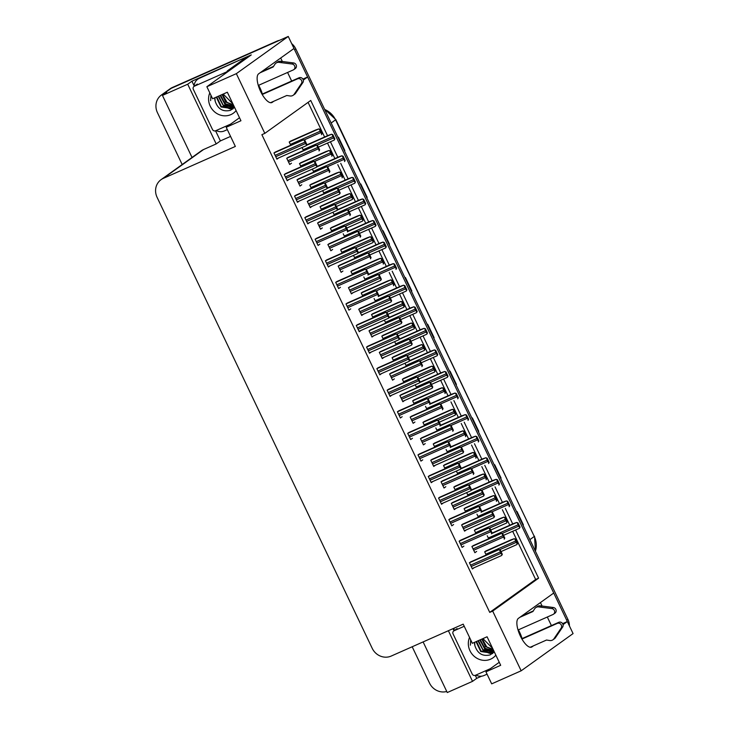 <?xml version="1.0" encoding="UTF-8"?>
<svg xmlns="http://www.w3.org/2000/svg" width="729" height="729" viewBox="0 0 729 729"><rect width="100%" height="100%" fill="white"/><g stroke="black" fill="none" stroke-linecap="round" stroke-linejoin="round"><path stroke-width="1.09" d="M518.365 629.847A15.838 5.805 -113.9 0 1 519.75 632.499A15.838 5.805 -113.9 0 1 522.092 638.577M258.631 85.293A15.838 5.805 -113.9 0 1 260.016 87.945A15.838 5.805 -113.9 0 1 262.358 94.023M303.319 80.072L307.602 77.001L553.73 593.032L518.383 618.374A15.838 5.805 66.1 0 0 520.378 636.071A15.838 5.805 66.1 0 0 531.605 647.115A15.838 5.805 66.1 0 0 531.988 646.887L533.482 645.812M182.177 164.526L157.446 112.676A14.844 13.778 54.4 0 1 161.428 95.007L168.928 89.631A14.844 13.778 54.4 0 1 171.206 88.337L288.256 36.45L293.997 48.479L258.64 73.82A15.838 5.805 66.1 0 0 260.645 91.517A15.838 5.805 66.1 0 0 271.862 102.561A15.838 5.805 66.1 0 0 272.245 102.342L273.749 101.267M481.614 676.175L476.73 678.344L475.299 675.346M453.839 630.348L453.028 628.653M230.564 136.414L220.395 140.916L215.565 130.792M194.105 85.803L191.909 81.211L251.277 54.894L206.863 86.724L212.604 98.752L227.339 92.228L240.944 120.741L226.209 127.274L235.349 146.438L163.351 178.35A14.844 13.778 -125.6 0 0 161.073 179.653A14.844 13.778 -125.6 0 0 157.09 197.322L372.191 648.291A14.844 13.778 -125.6 0 0 391.2 656.064L463.207 624.142L472.346 643.306L487.081 636.772L500.686 665.295L485.942 671.828L491.683 683.857L521.162 670.798L573.076 633.583L567.335 621.555L563.052 624.625M423.112 641.912L447.269 692.55L472.529 681.351L448.381 630.713M472.529 681.351L476.73 678.344M220.395 140.916L216.194 143.932L187.708 84.218L191.909 81.211M216.194 143.932L203.564 149.527A14.844 13.778 -125.6 0 0 201.286 150.83L161.073 179.653M187.708 84.218L162.449 95.417L192.037 157.455M161.428 95.007A14.844 13.778 54.4 0 1 163.706 93.713L166.649 92.401L162.449 95.417M446.759 691.475A14.844 13.778 54.4 0 1 429.509 683.073L412.186 646.76M327.54 135.703L310.736 100.465L264.818 133.371L236.342 73.656L206.863 86.724M236.342 73.656L288.256 36.45M521.162 670.798L492.676 611.084L538.594 578.17L515.613 530.001M512.715 523.932L505.325 508.432M502.427 502.363L495.037 486.863M492.139 480.794L484.749 465.293M481.86 459.224L474.461 443.724M471.572 437.655L464.173 422.155M461.284 416.086L453.885 400.595M450.996 394.517L443.606 379.025M440.708 372.947L433.318 357.456M430.42 351.387L423.03 335.887M420.132 329.818L412.742 314.317M409.844 308.249L402.454 292.748M399.556 286.679L392.166 271.179M389.268 265.11L381.878 249.61M378.98 243.541L371.59 228.049M368.692 221.971L361.302 206.48M358.404 200.402L351.013 184.911M348.116 178.842L340.725 163.342M337.828 157.273L330.437 141.772M540.426 602.573L542.084 606.036M547.315 617.007L551.406 625.582M562.642 623.632L567.335 621.555M291.673 81.037L287.581 72.463M282.342 61.482L280.692 58.019M302.899 79.087L307.602 77.001M499.247 662.296L485.942 671.828M239.513 117.743L226.209 127.274M264.818 133.371L261.875 134.683L489.733 612.387L492.676 611.084M489.733 612.387L535.642 579.482L512.669 531.304M509.771 525.235L502.381 509.735M499.483 503.666L492.093 488.166M489.195 482.097L481.805 466.606M478.907 460.528L471.517 445.036M468.619 438.958L461.229 423.467M458.331 417.398L450.941 401.898M448.043 395.829L440.653 380.328M437.755 374.259L430.365 358.759M427.467 352.69L420.077 337.19M417.179 331.121L409.789 315.621M406.9 309.552L399.501 294.06M396.612 287.982L389.213 272.491M386.324 266.413L378.925 250.922M376.036 244.853L368.646 229.353M365.748 223.284L358.358 207.783M355.46 201.714L348.07 186.214M345.172 180.145L337.782 164.645M334.884 158.576L327.494 143.075M324.596 137.006L308.075 102.37M535.642 579.482L538.594 578.17M286.461 173.229L284.246 174.495L287.226 180.737L289.003 179.452M296.749 194.798L294.534 196.065L297.514 202.298L299.291 201.022M307.037 216.367L304.822 217.634L307.802 223.867L309.579 222.591M317.325 237.936L315.11 239.203L318.081 245.436L319.867 244.16M327.613 259.506L325.398 260.763L328.369 267.005L330.155 265.73M337.901 281.066L335.686 282.333L338.657 288.575L340.443 287.299M348.189 302.635L345.974 303.902L348.945 310.144L350.731 308.868M358.477 324.205L356.262 325.471L359.233 331.713L361.019 330.428M368.765 345.774L366.55 347.04L369.521 353.283L371.307 351.998M379.053 367.343L376.838 368.61L379.809 374.843L381.595 373.567M389.341 388.912L387.126 390.179L390.097 396.412L391.883 395.136M399.629 410.482L397.405 411.748L400.385 417.981L402.171 416.706M409.908 432.051L407.693 433.308L410.673 439.551L412.459 438.275M420.196 453.611L417.981 454.878L420.961 461.12L422.747 459.844M430.484 475.18L428.269 476.447L431.249 482.689L433.035 481.413M440.772 496.75L438.557 498.016L441.537 504.258L443.323 502.974M451.06 518.319L448.845 519.586L451.825 525.828L453.602 524.543M461.348 539.888L459.133 541.155L462.113 547.388L463.89 546.112M471.636 561.458L469.421 562.724L472.401 568.957L474.178 567.681M276.173 151.659L273.958 152.926L276.938 159.168L278.715 157.883M288.939 156.981L286.725 158.248L289.705 164.49L291.482 163.205M299.227 178.55L297.013 179.817L299.993 186.059L301.77 184.774M309.515 200.12L307.301 201.386L310.281 207.619L312.058 206.343M319.803 221.689L317.589 222.956L320.56 229.188L322.346 227.913M330.091 243.258L327.877 244.525L330.848 250.758L332.634 249.482M350.667 286.388L348.453 287.654L351.424 293.896L353.21 292.621M360.955 307.957L358.741 309.224L361.712 315.466L363.498 314.181M371.243 329.526L369.029 330.793L372 337.035L373.786 335.75M381.531 351.096L379.317 352.362L382.288 358.604L384.074 357.319M391.819 372.665L389.605 373.931L392.576 380.164L394.362 378.889M402.107 394.234L399.884 395.501L402.864 401.734L404.65 400.458M412.386 415.803L410.172 417.07L413.152 423.303L414.938 422.027M422.674 437.364L420.46 438.63L423.44 444.872L425.226 443.596M432.962 458.933L430.748 460.199L433.728 466.442L435.514 465.166M443.25 480.502L441.036 481.769L444.016 488.011L445.802 486.726M453.538 502.071L451.324 503.338L454.304 509.58L456.081 508.295M463.826 523.641L461.612 524.907L464.592 531.149L466.369 529.865M474.114 545.21L471.9 546.477L474.88 552.71L476.657 551.434M340.379 264.818L338.165 266.085L341.136 272.327L342.922 271.051M301.706 162.303L299.491 163.569L301.022 166.777M311.994 183.872L309.779 185.139L311.31 188.346M322.282 205.441L320.067 206.708L321.598 209.916M332.57 227.011L330.355 228.277L331.886 231.476M342.858 248.571L340.643 249.837L342.174 253.045M353.146 270.14L350.931 271.407L352.462 274.614M363.434 291.709L361.219 292.976L362.75 296.184M373.722 313.279L371.508 314.545L373.038 317.753M384.01 334.848L381.796 336.115L383.317 339.322M394.298 356.417L392.084 357.684L393.605 360.891M404.586 377.987L402.362 379.253L403.893 382.461M414.874 399.556L412.65 400.822L414.181 404.021M425.153 421.116L422.938 422.383L424.469 425.59M435.441 442.685L433.226 443.952L434.757 447.159M445.729 464.255L443.514 465.521L445.045 468.729M456.017 485.824L453.803 487.09L455.333 490.298M466.305 507.393L464.091 508.66L465.621 511.867M476.593 528.962L474.379 530.229L475.909 533.437M486.881 550.532L484.667 551.798L486.197 555.006M291.418 140.733L289.203 142L290.734 145.208M394.662 341.646L396.084 344.644M384.374 320.077L385.805 323.075M374.086 298.516L375.517 301.505M363.798 276.947L365.229 279.936M343.222 233.809L344.653 236.797M353.51 255.378L354.941 258.367M312.358 169.101L313.789 172.099M322.646 190.67L324.077 193.668M332.934 212.239L334.365 215.228M404.95 363.215L406.372 366.213M415.238 384.784L416.66 387.773M425.526 406.354L426.948 409.343M435.814 427.923L437.236 430.912M446.102 449.492L447.524 452.481M456.381 471.062L457.812 474.05M466.669 492.622L468.1 495.62M476.957 514.191L478.388 517.189M487.245 535.76L488.676 538.758M302.07 147.531L303.501 150.529M293.942 48.524A14.844 13.778 54.4 0 1 294.634 49.818L566.697 620.215A14.844 13.778 54.4 0 1 567.271 621.582M276.829 41.189L172.409 87.471A14.844 13.778 54.4 0 0 170.13 88.774L168.928 89.631A14.844 13.778 54.4 0 1 171.206 88.337L276.829 41.189A14.844 13.778 54.4 0 1 279.489 40.341M291.655 43.576A14.844 13.778 54.4 0 1 295.837 48.961L567.9 619.358A14.844 13.778 54.4 0 1 569.422 625.919M471.964 418.218L472.383 417.917L478.762 431.286M501.078 478.078L500.659 478.379L501.078 478.078L494.699 464.71L494.28 465.011M523.395 524.871L522.975 525.172L523.395 524.871L517.016 511.503L516.597 511.804M405.005 277.849L405.433 277.549L411.803 290.917M382.689 231.057L383.108 230.756L389.486 244.124M360.372 184.273L360.791 183.972L367.17 197.34M338.056 137.48L338.475 137.18L344.853 150.548M449.647 371.435L450.066 371.134L456.445 384.502M427.331 324.642L427.75 324.341L434.129 337.709M334.274 140.023L334.857 138.92L334.274 140.023M318.318 147.14L334.128 140.132M306.608 144.98L328.36 135.339L331.513 134.227L332.433 134.956A2.479 0.902 66.1 0 0 332.943 136.542L333.581 137.881A2.479 0.902 66.1 0 0 334.456 139.203M331.513 134.227L332.834 134.665L334.857 138.92M321.516 134.701L322.09 133.598L321.516 134.701M290.242 141.253L315.593 130.017L318.746 128.905L319.666 129.634A2.479 0.902 66.1 0 0 320.177 131.22L320.815 132.56A2.479 0.902 66.1 0 0 321.689 133.881M318.746 128.905L320.067 129.343L322.09 133.598M319.038 150.949L319.612 149.846L319.038 150.949M287.764 157.5L313.115 146.265L316.268 145.153L317.188 145.882A2.479 0.902 66.1 0 0 317.698 147.468L318.336 148.807A2.479 0.902 66.1 0 0 319.211 150.128M316.268 145.153L317.589 145.59L319.612 149.846M306.271 145.627L306.845 144.524L306.271 145.627M276.747 158.767L306.116 145.736M274.997 152.179L300.348 140.952L303.501 139.831L304.421 140.56A2.479 0.902 66.1 0 0 304.932 142.146L305.569 143.485A2.479 0.902 66.1 0 0 306.444 144.807M303.501 139.831L304.822 140.269L306.845 144.524M258.294 85.439L293.286 69.929A3.162 2.934 54.4 0 0 292.101 64.024L278.487 62.302L279.991 61.227L282.251 61.473L293.605 62.949L292.101 64.024M194.078 86.368A9.896 9.185 54.4 0 1 197.741 79.233L199.236 78.158A9.896 9.185 54.4 0 1 200.757 77.283L243.705 58.247A9.896 9.185 -125.6 0 0 243.869 58.666A9.896 9.185 54.4 0 0 244.005 58.958M197.741 79.233A9.896 9.185 54.4 0 1 199.254 78.358L243.705 58.247M216.176 130.527A9.896 9.185 54.4 0 0 224.332 130.947L227.33 129.616M242.502 60.033A9.896 9.185 54.4 0 1 242.201 59.322M227.621 70.695L231.831 68.827L248.279 57.044L244.069 58.912L227.621 70.695A9.896 3.627 66.1 0 0 226.746 72.472M270.477 102.716L286.779 95.49L290.005 95.973A4.948 4.593 54.4 0 0 293.915 94.633L301.414 83.553A3.162 2.934 54.4 0 0 297.541 78.841L262.212 94.497M293.249 95.217L294.753 94.141A4.948 4.593 54.4 0 0 295.409 93.558L302.918 82.477A3.162 2.934 -125.6 0 0 299.045 77.766L297.541 78.841M262.03 94.169L299.045 77.766M295.409 93.558L293.915 94.633M296.694 91.745L295.19 92.82M279.991 61.227A4.948 4.593 54.4 0 0 277.512 62.038L276.009 63.113A4.948 4.593 54.4 0 0 274.888 64.289L273.175 66.968L260.144 72.745M261.647 71.67L273.548 66.394M293.778 69.656L295.272 68.581A3.162 2.934 -125.6 0 0 293.605 62.949M276.009 63.113A4.948 4.593 54.4 0 1 278.487 62.302M280.756 62.548L282.251 61.473M344.562 161.592L345.145 160.48L344.562 161.592M316.896 166.549L338.639 156.908L341.801 155.796L342.712 156.525A2.479 0.902 66.1 0 0 343.231 158.111L343.869 159.451A2.479 0.902 66.1 0 0 344.744 160.772M341.801 155.796L343.122 156.234L345.145 160.48M354.85 183.161L355.433 182.05L354.85 183.161M354.622 183.307L338.894 190.269L354.704 183.261M327.184 188.118L348.927 178.477L352.089 177.366L353 178.095A2.479 0.902 66.1 0 0 353.519 179.68L354.157 181.02A2.479 0.902 66.1 0 0 355.032 182.341M352.089 177.366L353.41 177.803L355.433 182.05M365.138 204.731L365.721 203.619L365.138 204.731M349.191 211.847L364.992 204.831M337.463 209.688L359.215 200.047L362.377 198.935L363.288 199.664A2.479 0.902 66.1 0 0 363.807 201.25L364.445 202.58A2.479 0.902 66.1 0 0 365.32 203.91M362.377 198.935L363.698 199.372L365.721 203.619M375.426 226.291L376.009 225.188L375.426 226.291M375.225 226.427L359.479 233.417L375.28 226.4M347.751 231.257L369.503 221.616L372.665 220.504L373.576 221.224A2.479 0.902 66.1 0 0 374.095 222.819L374.724 224.149A2.479 0.902 66.1 0 0 375.608 225.48M372.665 220.504L373.977 220.942L376.009 225.188M331.795 156.27L332.378 155.168L331.795 156.27M300.53 162.822L325.872 151.586L329.034 150.475L329.955 151.204A2.479 0.902 66.1 0 0 330.465 152.789L331.103 154.129A2.479 0.902 66.1 0 0 331.977 155.45M329.034 150.475L330.355 150.912L332.378 155.168M342.083 177.84L342.666 176.728L342.083 177.84M310.818 184.391L336.16 173.156L339.322 172.044L340.233 172.773A2.479 0.902 66.1 0 0 340.753 174.359L341.391 175.698A2.479 0.902 66.1 0 0 342.266 177.019M339.322 172.044L340.643 172.481L342.666 176.728M352.371 199.409L352.954 198.297L352.371 199.409M352.143 199.555L336.415 206.517L352.225 199.509M321.106 205.961L346.448 194.725L349.61 193.613L350.521 194.342A2.479 0.902 66.1 0 0 351.041 195.928L351.679 197.258A2.479 0.902 66.1 0 0 352.554 198.589M349.61 193.613L350.931 194.051L352.954 198.297M362.659 220.978L363.242 219.866L362.659 220.978M346.703 228.086L362.513 221.078M331.394 227.53L356.736 216.294L359.898 215.183L360.809 215.902A2.479 0.902 66.1 0 0 361.329 217.497L361.967 218.828A2.479 0.902 66.1 0 0 362.842 220.158M359.898 215.183L361.219 215.62L363.242 219.866M329.317 172.518L329.9 171.415L329.317 172.518M298.052 179.07L323.394 167.834L326.556 166.722L327.467 167.451A2.479 0.902 66.1 0 0 327.986 169.037L328.624 170.376A2.479 0.902 66.1 0 0 329.499 171.698M326.556 166.722L327.877 167.16L329.9 171.415M339.605 194.087L340.188 192.975L339.605 194.087M339.413 194.224L310.08 207.218L339.459 194.196M308.34 200.639L333.682 189.403L336.844 188.292L337.755 189.021A2.479 0.902 66.1 0 0 338.274 190.606L338.912 191.946A2.479 0.902 66.1 0 0 339.787 193.267M336.844 188.292L338.165 188.729L340.188 192.975M349.893 215.656L350.476 214.545L349.893 215.656M318.628 222.208L343.97 210.973L347.132 209.861L348.043 210.59A2.479 0.902 66.1 0 0 348.562 212.175L349.2 213.506A2.479 0.902 66.1 0 0 350.075 214.836M347.132 209.861L348.453 210.298L350.476 214.545M360.181 237.226L360.764 236.114L360.181 237.226M328.916 243.778L354.258 232.542L357.42 231.43L358.331 232.15A2.479 0.902 66.1 0 0 358.85 233.745L359.488 235.075A2.479 0.902 66.1 0 0 360.363 236.406M357.42 231.43L358.732 231.868L360.764 236.114M232.469 103.409L232.706 103.463A11.19 10.379 54.4 0 1 232.469 103.409L223.211 94.059M236.105 110.598A16.138 14.972 54.4 0 1 230.883 114.617A16.138 14.972 54.4 0 1 213.433 110.781A16.138 14.972 54.4 0 1 209.806 92.893M214.8 97.786A11.19 10.379 -125.6 0 0 215.164 101.121C217.789 109.013 222.864 112.084 230.4 110.343L234.592 107.427M210.945 95.271L210.635 100.638L211 95.399M216.303 97.121L220.987 106.963L231.148 108.448L234.091 106.379M216.768 96.911L221.297 106.498L231.622 108.102L233.043 107.336M233.28 107.163L234.137 106.47M218.682 96.064L223.202 105.131L233.927 106.552M218.199 96.274L223.493 106.033L233.708 106.762M220.614 95.207L225.106 103.764L233.863 105.896M220.131 95.426L224.942 104.347L233.954 106.088M222.564 94.342L227.011 102.397L233.326 104.766M222.072 94.56L225.762 102.078L233.49 105.113M214.891 97.741L215.164 101.121M230.592 124.14L215.629 130.764A2.479 2.296 54.4 0 1 212.467 129.47L193.331 89.366A2.479 2.296 54.4 0 1 194.379 86.204L226.91 71.788M227.594 105.796L231.558 107.345M232.059 107.445L232.697 107.546M232.742 107.555L234.383 107.664M225.698 107.163L229.653 108.712M230.164 108.812L232.843 109.031M220.923 97.194L226.099 104.466M518.037 629.993L553.029 614.483A3.162 2.934 54.4 0 0 551.835 608.578L538.23 606.856L539.724 605.781L541.993 606.027L553.338 607.503L551.835 608.578M453.812 630.913A9.896 9.185 54.4 0 1 454.304 628.088M475.919 675.072A9.896 9.185 54.4 0 0 484.074 675.501L487.063 674.17M530.22 647.261L546.522 640.035L549.739 640.527A4.948 4.593 54.4 0 0 553.648 639.187L561.157 628.106A3.162 2.934 54.4 0 0 557.275 623.395L521.955 639.051M552.992 639.77L554.487 638.695A4.948 4.593 54.4 0 0 555.152 638.112L562.651 627.031A3.162 2.934 -125.6 0 0 558.779 622.32L557.275 623.395M521.764 638.722L558.779 622.32M555.152 638.112L553.648 639.187M556.427 636.299L554.933 637.374M539.724 605.781A4.948 4.593 54.4 0 0 537.246 606.583L535.742 607.658A4.948 4.593 54.4 0 0 534.63 608.843L532.917 611.522L519.886 617.299M521.381 616.224L533.282 610.948M553.511 614.201L555.015 613.125A3.162 2.934 -125.6 0 0 553.338 607.503M535.742 607.658A4.948 4.593 54.4 0 1 538.23 606.856M540.49 607.102L541.993 606.027M492.44 648.008A11.19 10.379 54.4 0 1 492.212 647.963L482.944 638.613M495.838 655.152A16.138 14.972 54.4 0 1 490.617 659.171A16.138 14.972 54.4 0 1 473.167 655.335A16.138 14.972 54.4 0 1 469.549 637.447M474.533 642.331A11.19 10.379 -125.6 0 0 474.898 645.675C477.522 653.567 482.598 656.638 490.134 654.897L494.335 651.981M470.679 639.825L470.378 645.183L470.743 639.944M476.037 641.675L480.721 651.516L490.881 653.002L493.834 650.933M476.511 641.456L481.031 651.043L491.364 652.655L492.777 651.881M493.023 651.717L493.87 651.024M478.415 640.618L482.935 649.685L493.661 651.106M477.942 640.827L483.236 650.587L493.451 651.316M480.347 639.761L484.84 648.318L493.597 650.45M479.864 639.971L484.676 648.892L493.688 650.633M482.297 638.896L486.753 646.951L493.059 649.32M481.814 639.114L485.505 646.623L493.223 649.657M474.625 642.295L474.898 645.675M490.325 668.684L475.372 675.318A2.479 2.296 54.4 0 1 472.201 674.024L453.073 633.92A2.479 2.296 54.4 0 1 454.112 630.758L464.218 626.275M487.336 650.35L491.291 651.899M491.802 651.999L492.44 652.1M492.476 652.109L494.116 652.218M485.432 651.717L489.387 653.257M489.897 653.366L492.576 653.585M480.657 641.748L485.833 649.02M316.55 167.196L317.133 166.094L316.55 167.196M316.359 167.333L287.035 180.327L316.404 167.305M285.285 173.748L310.636 162.512L313.789 161.401L314.709 162.13A2.479 0.902 66.1 0 0 315.22 163.715L315.857 165.055A2.479 0.902 66.1 0 0 316.732 166.376M313.789 161.401L315.11 161.838L317.133 166.094M326.838 188.765L327.421 187.663L326.838 188.765M297.323 201.897L326.692 188.875M295.573 195.317L320.915 184.082L324.077 182.97L324.988 183.699A2.479 0.902 66.1 0 0 325.508 185.284L326.145 186.624A2.479 0.902 66.1 0 0 327.02 187.945M324.077 182.97L325.398 183.407L327.421 187.663M337.126 210.335L337.709 209.223L337.126 210.335M307.602 223.466L336.98 210.444M305.861 216.887L331.203 205.651L334.365 204.539L335.276 205.268A2.479 0.902 66.1 0 0 335.796 206.854L336.433 208.193A2.479 0.902 66.1 0 0 337.308 209.515M334.365 204.539L335.686 204.977L337.709 209.223M347.414 231.904L347.997 230.792L347.414 231.904M316.149 238.456L341.491 227.22L344.653 226.108L345.564 226.837A2.479 0.902 66.1 0 0 346.084 228.423L346.722 229.753A2.479 0.902 66.1 0 0 347.596 231.084M344.653 226.108L345.974 226.546L347.997 230.792M357.702 253.464L358.285 252.362L357.702 253.464M357.502 253.61L328.178 266.604L357.556 253.574M326.437 260.025L351.779 248.789L354.941 247.678L355.852 248.398A2.479 0.902 66.1 0 0 356.372 249.992L357 251.323A2.479 0.902 66.1 0 0 357.884 252.653M354.941 247.678L356.253 248.115L358.285 252.362M367.99 275.033L368.573 273.931L367.99 275.033M336.725 281.594L362.067 270.359L365.229 269.247L366.14 269.967A2.479 0.902 66.1 0 0 366.651 271.553L367.288 272.892A2.479 0.902 66.1 0 0 368.172 274.222M365.229 269.247L366.541 269.684L368.573 273.931M378.278 296.603L378.861 295.5L378.278 296.603M347.013 303.164L372.355 291.928L375.517 290.816L376.428 291.536A2.479 0.902 66.1 0 0 376.939 293.122L377.576 294.461A2.479 0.902 66.1 0 0 378.46 295.792M375.517 290.816L376.829 291.254L378.861 295.5M388.566 318.172L389.149 317.069L388.566 318.172M359.042 331.312L388.42 318.281M357.301 324.724L382.643 313.497L385.805 312.377L386.716 313.106A2.479 0.902 66.1 0 0 387.227 314.691L387.864 316.031A2.479 0.902 66.1 0 0 388.748 317.352M385.805 312.377L387.117 312.814L389.149 317.069M398.854 339.741L399.437 338.639L398.854 339.741M398.617 339.887L369.33 352.872L398.708 339.851M367.589 346.293L392.931 335.058L396.093 333.946L397.004 334.675A2.479 0.902 66.1 0 0 397.515 336.26L398.152 337.6A2.479 0.902 66.1 0 0 399.027 338.921M396.093 333.946L397.405 334.383L399.437 338.639M409.142 361.311L409.725 360.208L409.142 361.311M408.942 361.447L379.618 374.442L408.996 361.42M377.877 367.863L403.219 356.627L406.381 355.515L407.292 356.244A2.479 0.902 66.1 0 0 407.803 357.83L408.44 359.169A2.479 0.902 66.1 0 0 409.315 360.49M406.381 355.515L407.693 355.952L409.725 360.208M419.43 382.88L420.013 381.768L419.43 382.88M389.906 396.011L419.275 382.989M388.156 389.432L413.507 378.196L416.669 377.084L417.58 377.813A2.479 0.902 66.1 0 0 418.091 379.399L418.728 380.738A2.479 0.902 66.1 0 0 419.603 382.06M416.669 377.084L417.981 377.522L420.013 381.768M429.718 404.449L430.292 403.337L429.718 404.449M398.444 411.001L423.795 399.765L426.957 398.654L427.868 399.383A2.479 0.902 66.1 0 0 428.379 400.968L429.017 402.299A2.479 0.902 66.1 0 0 429.891 403.629M426.957 398.654L428.269 399.091L430.292 403.337M440.006 426.009L440.58 424.907L440.006 426.009M408.732 432.57L434.083 421.335L437.245 420.223L438.156 420.943A2.479 0.902 66.1 0 0 438.667 422.538L439.305 423.868A2.479 0.902 66.1 0 0 440.179 425.198M437.245 420.223L438.557 420.66L440.58 424.907M450.294 447.579L450.868 446.476L450.294 447.579M419.02 454.14L444.371 442.904L447.533 441.792L448.444 442.512A2.479 0.902 66.1 0 0 448.955 444.098L449.593 445.437A2.479 0.902 66.1 0 0 450.467 446.768M447.533 441.792L448.845 442.23L450.868 446.476M460.582 469.148L461.156 468.045L460.582 469.148M460.382 469.285L431.058 482.288L460.427 469.257M429.308 475.709L454.659 464.473L457.812 463.362L458.732 464.081A2.479 0.902 66.1 0 0 459.243 465.667L459.881 467.007A2.479 0.902 66.1 0 0 460.755 468.337M457.812 463.362L459.133 463.799L461.156 468.045M470.87 490.717L471.444 489.615L470.87 490.717M441.346 503.857L470.715 490.827M439.596 497.269L464.947 486.043L468.1 484.922L469.02 485.651A2.479 0.902 66.1 0 0 469.531 487.236L470.169 488.576A2.479 0.902 66.1 0 0 471.043 489.897M468.1 484.922L469.421 485.359L471.444 489.615M481.158 512.287L481.732 511.184L481.158 512.287M449.884 518.838L475.235 507.603L478.388 506.491L479.308 507.22A2.479 0.902 66.1 0 0 479.819 508.806L480.457 510.145A2.479 0.902 66.1 0 0 481.331 511.466M478.388 506.491L479.709 506.928L481.732 511.184M491.437 533.856L492.02 532.753L491.437 533.856M460.172 540.408L485.523 529.172L488.676 528.06L489.596 528.789A2.479 0.902 66.1 0 0 490.107 530.375L490.745 531.714A2.479 0.902 66.1 0 0 491.619 533.036M488.676 528.06L489.997 528.498L492.02 532.753M501.725 555.425L502.308 554.313L501.725 555.425M472.21 568.556L501.579 555.534M470.46 561.977L495.802 550.741L498.964 549.63L499.875 550.359A2.479 0.902 66.1 0 0 500.395 551.944L501.033 553.284A2.479 0.902 66.1 0 0 501.907 554.605M498.964 549.63L500.285 550.067L502.308 554.313M385.714 247.86L386.297 246.757L385.714 247.86M385.513 247.997L369.758 254.986L385.568 247.969M358.039 252.826L379.791 243.185L382.953 242.074L383.864 242.793A2.479 0.902 66.1 0 0 384.374 244.379L385.012 245.719A2.479 0.902 66.1 0 0 385.896 247.049M382.953 242.074L384.265 242.511L386.297 246.757M396.002 269.429L396.585 268.327L396.002 269.429M368.327 274.396L390.079 264.755L393.241 263.634L394.152 264.363A2.479 0.902 66.1 0 0 394.662 265.948L395.3 267.288A2.479 0.902 66.1 0 0 396.184 268.609M393.241 263.634L394.553 264.071L396.585 268.327M406.29 290.999L406.873 289.896L406.29 290.999M406.053 291.144L390.334 298.115L406.144 291.108M378.615 295.956L400.367 286.315L403.529 285.203L404.44 285.932A2.479 0.902 66.1 0 0 404.95 287.518L405.588 288.857A2.479 0.902 66.1 0 0 406.472 290.178M403.529 285.203L404.841 285.64L406.873 289.896M416.578 312.568L417.161 311.465L416.578 312.568M416.341 312.714L400.622 319.685L416.432 312.677M388.903 317.525L410.655 307.884L413.817 306.772L414.728 307.501A2.479 0.902 66.1 0 0 415.238 309.087L415.876 310.426A2.479 0.902 66.1 0 0 416.76 311.748M413.817 306.772L415.129 307.21L417.161 311.465M426.866 334.137L427.449 333.025L426.866 334.137M426.665 334.274L410.91 341.254L426.72 334.247M399.191 339.094L420.943 329.453L424.105 328.342L425.016 329.071A2.479 0.902 66.1 0 0 425.526 330.656L426.164 331.996A2.479 0.902 66.1 0 0 427.039 333.317M424.105 328.342L425.417 328.779L427.449 333.025M437.154 355.706L437.737 354.595L437.154 355.706M436.917 355.852L421.198 362.814L436.999 355.807M409.479 360.664L431.231 351.023L434.393 349.911L435.304 350.64A2.479 0.902 66.1 0 0 435.814 352.225L436.452 353.565A2.479 0.902 66.1 0 0 437.327 354.886M434.393 349.911L435.705 350.348L437.737 354.595M447.442 377.276L448.016 376.164L447.442 377.276M431.486 384.393L447.287 377.376M419.767 382.233L441.519 372.592L444.681 371.48L445.592 372.209A2.479 0.902 66.1 0 0 446.102 373.795L446.74 375.125A2.479 0.902 66.1 0 0 447.615 376.456M444.681 371.48L445.993 371.918L448.016 376.164M457.73 398.836L458.304 397.733L457.73 398.836M430.055 403.802L451.807 394.161L454.969 393.049L455.88 393.769A2.479 0.902 66.1 0 0 456.39 395.364L457.028 396.694A2.479 0.902 66.1 0 0 457.903 398.025M454.969 393.049L456.281 393.487L458.304 397.733M468.018 420.405L468.592 419.303L468.018 420.405M440.343 425.372L462.095 415.73L465.257 414.619L466.168 415.339A2.479 0.902 66.1 0 0 466.678 416.924L467.316 418.264A2.479 0.902 66.1 0 0 468.191 419.594M465.257 414.619L466.569 415.056L468.592 419.303M372.947 242.538L373.53 241.436L372.947 242.538M357 249.664L372.801 242.648M341.682 249.099L367.024 237.864L370.186 236.752L371.097 237.472A2.479 0.902 66.1 0 0 371.608 239.066L372.246 240.397A2.479 0.902 66.1 0 0 373.13 241.727M370.186 236.752L371.498 237.189L373.53 241.436M383.235 264.108L383.818 263.005L383.235 264.108M351.97 270.669L377.312 259.433L380.474 258.321L381.385 259.041A2.479 0.902 66.1 0 0 381.896 260.627L382.534 261.966A2.479 0.902 66.1 0 0 383.418 263.297M380.474 258.321L381.786 258.759L383.818 263.005M393.523 285.677L394.107 284.574L393.523 285.677M362.258 292.229L387.6 281.002L390.762 279.881L391.673 280.61A2.479 0.902 66.1 0 0 392.184 282.196L392.822 283.535A2.479 0.902 66.1 0 0 393.706 284.857M390.762 279.881L392.074 280.319L394.107 284.574M403.811 307.246L404.395 306.144L403.811 307.246M403.574 307.392L387.855 314.363L403.666 307.356M372.546 313.798L397.888 302.562L401.05 301.451L401.961 302.18A2.479 0.902 66.1 0 0 402.472 303.765L403.11 305.105A2.479 0.902 66.1 0 0 403.994 306.426M401.05 301.451L402.362 301.888L404.395 306.144M414.099 328.815L414.683 327.713L414.099 328.815M413.862 328.961L398.143 335.932L413.954 328.925M382.834 335.367L408.176 324.132L411.338 323.02L412.249 323.749A2.479 0.902 66.1 0 0 412.76 325.334L413.398 326.674A2.479 0.902 66.1 0 0 414.272 327.995M411.338 323.02L412.65 323.457L414.683 327.713M424.387 350.385L424.971 349.273L424.387 350.385M424.15 350.531L408.431 357.492L424.242 350.494M393.122 356.937L418.464 345.701L421.626 344.589L422.538 345.318A2.479 0.902 66.1 0 0 423.048 346.904L423.686 348.243A2.479 0.902 66.1 0 0 424.56 349.565M421.626 344.589L422.938 345.027L424.971 349.273M434.675 371.954L435.259 370.842L434.675 371.954M434.438 372.1L418.719 379.062L434.52 372.054M403.401 378.506L428.752 367.27L431.914 366.158L432.826 366.887A2.479 0.902 66.1 0 0 433.336 368.473L433.974 369.803A2.479 0.902 66.1 0 0 434.849 371.134M431.914 366.158L433.226 366.596L435.259 370.842M444.963 393.523L445.537 392.412L444.963 393.523M413.689 400.075L439.04 388.839L442.202 387.728L443.114 388.448A2.479 0.902 66.1 0 0 443.624 390.042L444.262 391.373A2.479 0.902 66.1 0 0 445.137 392.703M442.202 387.728L443.514 388.165L445.537 392.412M455.251 415.083L455.825 413.981L455.251 415.083M439.295 422.2L455.096 415.193M423.977 421.644L449.328 410.409L452.49 409.297L453.402 410.017A2.479 0.902 66.1 0 0 453.912 411.612L454.55 412.942A2.479 0.902 66.1 0 0 455.425 414.272M452.49 409.297L453.803 409.734L455.825 413.981M465.539 436.653L466.113 435.55L465.539 436.653M434.265 443.214L459.616 431.978L462.769 430.866L463.69 431.586A2.479 0.902 66.1 0 0 464.2 433.172L464.838 434.511A2.479 0.902 66.1 0 0 465.713 435.842M462.769 430.866L464.091 431.304L466.113 435.55M370.469 258.786L371.052 257.683L370.469 258.786M339.204 265.347L364.546 254.111L367.708 252.999L368.619 253.719A2.479 0.902 66.1 0 0 369.129 255.314L369.767 256.644A2.479 0.902 66.1 0 0 370.651 257.975M367.708 252.999L369.02 253.437L371.052 257.683M380.757 280.355L381.34 279.253L380.757 280.355M351.232 293.486L380.611 280.465M349.492 286.916L374.834 275.68L377.996 274.569L378.907 275.289A2.479 0.902 66.1 0 0 379.417 276.874L380.055 278.214A2.479 0.902 66.1 0 0 380.939 279.544M377.996 274.569L379.308 275.006L381.34 279.253M391.045 301.924L391.628 300.822L391.045 301.924M390.808 302.07L361.52 315.056L390.899 302.034M359.78 308.476L385.122 297.25L388.284 296.129L389.195 296.858A2.479 0.902 66.1 0 0 389.705 298.443L390.343 299.783A2.479 0.902 66.1 0 0 391.227 301.104M388.284 296.129L389.596 296.566L391.628 300.822M401.333 323.494L401.916 322.391L401.333 323.494M401.096 323.64L371.808 336.625L401.187 323.603M370.068 330.046L395.41 318.81L398.572 317.698L399.483 318.427A2.479 0.902 66.1 0 0 399.993 320.013L400.631 321.352A2.479 0.902 66.1 0 0 401.515 322.674M398.572 317.698L399.884 318.136L401.916 322.391M411.621 345.063L412.204 343.96L411.621 345.063M411.384 345.209L382.096 358.194L411.475 345.172M380.356 351.615L405.698 340.379L408.86 339.267L409.771 339.996A2.479 0.902 66.1 0 0 410.281 341.582L410.919 342.922A2.479 0.902 66.1 0 0 411.794 344.243M408.86 339.267L410.172 339.705L412.204 343.96M421.909 366.632L422.492 365.521L421.909 366.632M390.644 373.184L415.986 361.948L419.148 360.837L420.059 361.566A2.479 0.902 66.1 0 0 420.569 363.151L421.207 364.491A2.479 0.902 66.1 0 0 422.082 365.812M419.148 360.837L420.46 361.274L422.492 365.521M432.197 388.202L432.771 387.09L432.197 388.202M431.996 388.338L402.672 401.333L432.042 388.302M400.923 394.753L426.274 383.518L429.436 382.406L430.347 383.135A2.479 0.902 66.1 0 0 430.857 384.721L431.495 386.051A2.479 0.902 66.1 0 0 432.37 387.381M429.436 382.406L430.748 382.843L432.771 387.09M442.485 409.771L443.059 408.659L442.485 409.771M411.211 416.323L436.562 405.087L439.724 403.975L440.635 404.695A2.479 0.902 66.1 0 0 441.145 406.29L441.783 407.62A2.479 0.902 66.1 0 0 442.658 408.951M439.724 403.975L441.036 404.413L443.059 408.659M452.773 431.331L453.347 430.228L452.773 431.331M421.499 437.892L446.85 426.656L450.012 425.545L450.923 426.265A2.479 0.902 66.1 0 0 451.433 427.859L452.071 429.19A2.479 0.902 66.1 0 0 452.946 430.52M450.012 425.545L451.324 425.982L453.347 430.228M463.061 452.9L463.635 451.798L463.061 452.9M433.536 466.041L462.906 453.01M431.787 459.461L457.138 448.226L460.291 447.114L461.211 447.834A2.479 0.902 66.1 0 0 461.721 449.419L462.359 450.759A2.479 0.902 66.1 0 0 463.234 452.089M460.291 447.114L461.612 447.551L463.635 451.798M478.306 441.974L478.88 440.872L478.306 441.974M450.631 446.941L472.383 437.3L475.536 436.179L476.456 436.908A2.479 0.902 66.1 0 0 476.966 438.493L477.604 439.833A2.479 0.902 66.1 0 0 478.479 441.154M475.536 436.179L476.857 436.616L478.88 440.872M488.594 463.544L489.168 462.441L488.594 463.544M460.919 468.501L482.671 458.86L485.824 457.748L486.744 458.477A2.479 0.902 66.1 0 0 487.254 460.063L487.892 461.402A2.479 0.902 66.1 0 0 488.767 462.724M485.824 457.748L487.145 458.186L489.168 462.441M498.882 485.113L499.456 484.01L498.882 485.113M471.207 490.07L492.959 480.429L496.112 479.317L497.032 480.046A2.479 0.902 66.1 0 0 497.543 481.632L498.18 482.972A2.479 0.902 66.1 0 0 499.055 484.293M496.112 479.317L497.433 479.755L499.456 484.01M509.17 506.682L509.744 505.571L509.17 506.682M481.495 511.64L503.247 501.999L506.4 500.887L507.32 501.616A2.479 0.902 66.1 0 0 507.831 503.201L508.468 504.541A2.479 0.902 66.1 0 0 509.343 505.862M506.4 500.887L507.721 501.324L509.744 505.571M519.449 528.252L520.032 527.14L519.449 528.252M519.221 528.397L503.493 535.359L519.303 528.352M491.783 533.209L513.526 523.568L516.688 522.456L517.599 523.185A2.479 0.902 66.1 0 0 518.119 524.771L518.756 526.11A2.479 0.902 66.1 0 0 519.631 527.431M516.688 522.456L518.009 522.893L520.032 527.14M475.827 458.222L476.401 457.119L475.827 458.222M444.553 464.774L469.904 453.547L473.057 452.427L473.978 453.156A2.479 0.902 66.1 0 0 474.488 454.741L475.126 456.081A2.479 0.902 66.1 0 0 476.001 457.402M473.057 452.427L474.379 452.864L476.401 457.119M486.115 479.791L486.69 478.689L486.115 479.791M454.841 486.343L480.192 475.108L483.345 473.996L484.266 474.725A2.479 0.902 66.1 0 0 484.776 476.31L485.414 477.65A2.479 0.902 66.1 0 0 486.289 478.971M483.345 473.996L484.667 474.433L486.69 478.689M496.403 501.361L496.978 500.258L496.403 501.361M465.129 507.913L490.48 496.677L493.633 495.565L494.554 496.294A2.479 0.902 66.1 0 0 495.064 497.88L495.702 499.219A2.479 0.902 66.1 0 0 496.577 500.541M493.633 495.565L494.955 496.002L496.978 500.258M506.682 522.93L507.266 521.818L506.682 522.93M490.726 530.038L506.537 523.039M475.417 529.482L500.759 518.246L503.921 517.134L504.842 517.863A2.479 0.902 66.1 0 0 505.352 519.449L505.99 520.788A2.479 0.902 66.1 0 0 506.865 522.11M503.921 517.134L505.243 517.572L507.266 521.818M516.97 544.499L517.554 543.387L516.97 544.499M516.743 544.645L501.014 551.607L516.825 544.599M485.705 551.051L511.047 539.815L514.209 538.704L515.121 539.433A2.479 0.902 66.1 0 0 515.64 541.018L516.278 542.349A2.479 0.902 66.1 0 0 517.153 543.679M514.209 538.704L515.531 539.141L517.554 543.387M473.349 474.47L473.923 473.367L473.349 474.47M442.075 481.022L467.426 469.795L470.579 468.674L471.499 469.403A2.479 0.902 66.1 0 0 472.009 470.989L472.647 472.328A2.479 0.902 66.1 0 0 473.522 473.65M470.579 468.674L471.9 469.111L473.923 473.367M483.637 496.039L484.211 494.936L483.637 496.039M483.436 496.176L454.112 509.17L483.482 496.148M452.363 502.591L477.714 491.355L480.867 490.243L481.787 490.972A2.479 0.902 66.1 0 0 482.297 492.558L482.935 493.897A2.479 0.902 66.1 0 0 483.81 495.219M480.867 490.243L482.188 490.681L484.211 494.936M493.925 517.608L494.499 516.506L493.925 517.608M464.4 530.739L493.77 517.718M462.651 524.16L488.002 512.924L491.155 511.813L492.075 512.542A2.479 0.902 66.1 0 0 492.585 514.127L493.223 515.467A2.479 0.902 66.1 0 0 494.098 516.788M491.155 511.813L492.476 512.25L494.499 516.506M504.204 539.178L504.787 538.066L504.204 539.178M472.939 545.729L498.281 534.494L501.443 533.382L502.363 534.111A2.479 0.902 66.1 0 0 502.873 535.697L503.511 537.036A2.479 0.902 66.1 0 0 504.386 538.357M501.443 533.382L502.764 533.819L504.787 538.066M531.177 647.243L531.988 646.887M271.443 102.698L272.245 102.342M163.706 93.713L172.409 87.471M163.351 178.35L203.564 149.527M331.157 123.028L335.832 119.602L534.284 536.462L335.577 119.866A19.801 18.371 -125.6 0 0 324.697 109.478M535.387 551.188A19.801 18.371 -125.6 0 0 534.284 536.462L529.874 539.624M295.837 48.961L294.634 49.818M567.9 619.358L566.697 620.215M433.864 337.882L427.495 324.523M411.548 291.09L405.178 277.731M389.231 244.297L382.862 230.938M366.915 197.513L360.536 184.155M344.589 150.721L338.22 137.362M456.181 384.675L449.811 371.316M478.497 431.459L472.128 418.1M500.814 478.251L494.444 464.892M523.14 525.044L516.761 511.685M316.778 145.326L333.581 137.881M303.127 149.755L332.943 136.542M306.38 145.408L331.367 134.336M304.011 140.004L320.815 132.56M290.37 144.433L320.177 131.22M289.222 142.037L318.6 129.015M288.52 162.02L318.336 148.807M287.891 160.681L317.698 147.468M286.743 158.284L316.122 145.262M276.738 158.758L306.034 145.773M275.762 156.699L305.569 143.485M275.125 155.359L304.932 142.146M273.976 152.962L303.355 139.941M199.254 78.358L200.757 77.283M302.918 82.477L301.414 83.553M327.066 166.895L343.869 159.451M313.415 171.324L343.231 158.111M316.668 166.977L341.655 155.906M337.354 188.465L354.157 181.02M323.703 192.893L353.519 179.68M326.957 188.547L351.943 177.475M349.182 211.838L364.91 204.867M347.642 210.034L364.445 202.58M333.991 214.463L363.807 201.25M337.245 210.116L362.231 199.044M357.93 231.594L374.724 224.149M344.279 236.032L374.095 222.819M347.533 231.685L372.519 220.605M314.299 161.574L331.103 154.129M300.649 166.002L330.465 152.789M299.51 163.606L328.888 150.584M324.587 183.143L341.391 175.698M310.937 187.572L340.753 174.359M309.798 185.175L339.176 172.153M334.875 204.712L351.679 197.258M321.225 209.141L351.041 195.928M320.086 206.744L349.464 193.723M345.163 226.272L361.967 218.828M331.513 230.71L361.329 217.497M330.374 228.314L359.752 215.292M298.808 183.59L328.624 170.376M298.17 182.25L327.986 169.037M297.031 179.853L326.41 166.832M309.096 205.159L338.912 191.946M308.458 203.819L338.274 190.606M307.319 201.423L336.698 188.401M319.384 226.719L349.2 213.506M318.746 225.389L348.562 212.175M317.607 222.992L346.986 209.97M329.672 248.288L359.488 235.075M329.034 246.958L358.85 233.745M327.895 244.561L357.274 231.54M194.379 86.204L197.377 84.054M562.651 627.031L561.157 628.106M454.112 630.758L457.119 628.608M286.041 178.268L315.857 165.055M285.404 176.928L315.22 163.715M284.264 174.532L313.643 161.51M297.314 201.897L326.61 188.911M296.329 199.837L326.145 186.624M295.692 198.498L325.508 185.284M294.552 196.101L323.931 183.079M307.602 223.457L336.898 210.481M306.617 221.406L336.433 208.193M305.98 220.067L335.796 206.854M304.84 217.67L334.219 204.649M316.905 242.967L346.722 229.753M316.268 241.636L346.084 228.423M315.128 239.24L344.507 226.218M327.193 264.536L357 251.323M326.556 263.205L356.372 249.992M325.416 260.8L354.795 247.787M337.481 286.105L367.288 272.892M336.844 284.766L366.651 271.553M335.704 282.369L365.083 269.347M347.769 307.674L377.576 294.461M347.132 306.335L376.939 293.122M345.993 303.938L375.362 290.917M359.042 331.303L388.329 318.318M358.057 329.244L387.864 316.031M357.42 327.904L387.227 314.691M356.281 325.508L385.65 312.486M368.345 350.813L398.152 337.6M367.708 349.473L397.515 336.26M366.569 347.077L395.938 334.055M378.633 372.382L408.44 359.169M377.996 371.043L407.803 357.83M376.847 368.646L406.226 355.624M389.906 396.002L419.193 383.026M388.922 393.952L418.728 380.738M388.284 392.612L418.091 379.399M387.135 390.215L416.514 377.194M399.21 415.512L429.017 402.299M398.572 414.181L428.379 400.968M397.423 411.785L426.802 398.763M409.498 437.081L439.305 423.868M408.86 435.751L438.667 422.538M407.711 433.345L437.09 420.332M419.786 458.65L449.593 445.437M419.148 457.311L448.955 444.098M417.999 454.914L447.378 441.892M430.074 480.22L459.881 467.007M429.436 478.88L459.243 465.667M428.288 476.484L457.666 463.462M441.337 503.848L470.633 490.863M440.362 501.789L470.169 488.576M439.724 500.449L469.531 487.236M438.576 498.053L467.954 485.031M450.65 523.358L480.457 510.145M450.012 522.019L479.819 508.806M448.864 519.622L478.242 506.6M460.928 544.928L490.745 531.714M460.291 543.588L490.107 530.375M459.152 541.191L488.53 528.17M472.201 568.547L501.497 555.571M471.216 566.497L501.033 553.284M470.579 565.157L500.395 551.944M469.44 562.761L498.818 549.739M368.218 253.163L385.012 245.719M354.567 257.592L384.374 244.379M357.821 253.255L382.807 242.174M378.506 274.733L395.3 267.288M364.855 279.161L394.662 265.948M368.109 274.824L393.086 263.743M388.794 296.302L405.588 288.857M375.143 300.731L404.95 287.518M378.397 296.384L403.374 285.312M399.082 317.871L415.876 310.426M385.431 322.3L415.238 309.087M388.685 317.953L413.662 306.882M409.37 339.441L426.164 331.996M395.719 343.869L425.526 330.656M398.973 339.523L423.95 328.451M419.658 361.01L436.452 353.565M406.007 365.439L435.814 352.225M409.251 361.092L434.238 350.02M431.486 384.383L447.205 377.412M429.946 382.579L446.74 375.125M416.295 387.008L446.102 373.795M419.539 382.661L444.526 371.59M440.234 404.139L457.028 396.694M426.583 408.577L456.39 395.364M429.828 404.231L454.814 393.15M450.513 425.709L467.316 418.264M436.871 430.137L466.678 416.924M440.116 425.8L465.102 414.719M356.991 249.655L372.719 242.684M355.451 247.842L372.246 240.397M341.801 252.28L371.608 239.066M340.662 249.874L370.04 236.852M365.739 269.411L382.534 261.966M352.089 273.84L381.896 260.627M350.95 271.443L380.328 258.421M376.027 290.98L392.822 283.535M362.377 295.409L392.184 282.196M361.238 293.012L390.607 279.991M386.315 312.55L403.11 305.105M372.665 316.978L402.472 303.765M371.526 314.582L400.895 301.56M396.603 334.119L413.398 326.674M382.953 338.548L412.76 325.334M381.814 336.151L411.183 323.129M406.891 355.688L423.686 348.243M393.241 360.117L423.048 346.904M392.093 357.72L421.471 344.699M417.179 377.257L433.974 369.803M403.529 381.686L433.336 368.473M402.381 379.29L431.759 366.268M427.467 398.818L444.262 391.373M413.817 403.255L443.624 390.042M412.669 400.859L442.047 387.837M437.755 420.387L454.55 412.942M424.105 424.825L453.912 411.612M422.957 422.419L452.335 409.397M448.034 441.956L464.838 434.511M434.393 446.385L464.2 433.172M433.245 443.988L462.623 430.967M339.96 269.858L369.767 256.644M339.322 268.518L369.129 255.314M338.183 266.121L367.562 253.1M350.248 291.427L380.055 278.214M349.61 290.087L379.417 276.874M348.471 287.691L377.85 274.669M360.536 312.996L390.343 299.783M359.898 311.657L389.705 298.443M358.759 309.26L388.129 296.238M370.824 334.565L400.631 321.352M370.186 333.226L399.993 320.013M369.047 330.829L398.417 317.808M381.112 356.135L410.919 342.922M380.474 354.795L410.281 341.582M379.326 352.399L408.705 339.377M391.4 377.704L421.207 364.491M390.762 376.364L420.569 363.151M389.614 373.968L418.993 360.946M401.688 399.264L431.495 386.051M401.05 397.934L430.857 384.721M399.902 395.537L429.281 382.515M411.976 420.833L441.783 407.62M411.338 419.503L441.145 406.29M410.19 417.106L439.569 404.085M422.264 442.403L452.071 429.19M421.626 441.063L451.433 427.859M420.478 438.667L449.857 425.645M433.527 466.031L462.824 453.046M432.552 463.972L462.359 450.759M431.914 462.633L461.721 449.419M430.766 460.236L460.145 447.214M460.801 447.278L477.604 439.833M447.159 451.707L476.966 438.493M450.404 447.369L475.39 436.288M471.089 468.847L487.892 461.402M457.447 473.276L487.254 460.063M460.692 468.929L485.678 457.858M481.377 490.417L498.18 482.972M467.736 494.845L497.543 481.632M470.98 490.499L495.966 479.427M491.665 511.986L508.468 504.541M478.024 516.414L507.831 503.201M481.268 512.068L506.254 500.996M501.953 533.555L518.756 526.11M488.302 537.984L518.119 524.771M491.556 533.637L516.542 522.565M458.322 463.526L475.126 456.081M444.681 467.954L474.488 454.741M443.533 465.558L472.911 452.536M468.61 485.095L485.414 477.65M454.969 489.524L484.776 476.31M453.821 487.127L483.199 474.105M478.898 506.664L495.702 499.219M465.257 511.093L495.064 497.88M464.109 508.696L493.487 495.674M489.186 528.233L505.99 520.788M475.536 532.662L505.352 519.449M474.397 530.265L503.775 517.244M499.474 549.803L516.278 542.349M485.824 554.231L515.64 541.018M484.685 551.835L514.063 538.813M442.84 485.541L472.647 472.328M442.202 484.202L472.009 470.989M441.054 481.805L470.433 468.783M453.128 507.111L482.935 493.897M452.49 505.771L482.297 492.558M451.342 503.374L480.721 490.353M464.391 530.739L493.688 517.754M463.407 528.68L493.223 515.467M462.778 527.34L492.585 514.127M461.63 524.944L491.009 511.922M473.695 550.249L503.511 537.036M473.057 548.91L502.873 535.697M471.918 546.513L501.297 533.491M534.539 536.198L535.46 551.334M324.542 109.14L335.832 119.602M318.327 147.14L334.082 140.159M346.712 228.095L362.459 221.115M193.996 86.423L197.003 84.272M453.739 630.968L456.737 628.817M439.295 422.209L455.051 415.22M351.232 293.495L380.556 280.492M490.735 530.047L506.491 523.067"/></g></svg>
